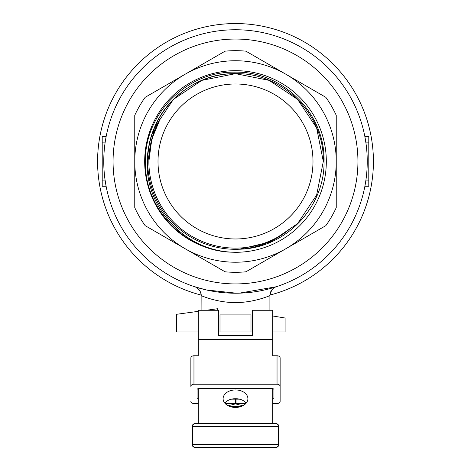 <?xml version="1.0" encoding="UTF-8"?>
<svg xmlns="http://www.w3.org/2000/svg" width="471" height="471" viewBox="0 0 471 471"><rect width="100%" height="100%" fill="white"/><g stroke="black" fill="none" stroke-linecap="round" stroke-linejoin="round"><path stroke-width="0.71" d="M250.996 318.019L250.996 314.922L220.004 314.922L220.004 331.967L250.996 331.967L250.996 318.019L220.004 318.019M206.286 310.265L217.702 308.723L217.702 310.265M198.303 331.967L176.607 331.967L176.607 314.287L198.303 311.349M272.697 331.967L285.096 331.967L285.096 318.019L272.697 315.982M239.244 293.168L276.283 286.751M276.13 286.798L275.559 286.986M275.441 287.022L273.321 287.675M272.886 287.805L269.53 288.752M267.97 289.159L267.098 289.377M266.663 289.482L266.08 289.624M265.715 289.712L264.714 289.942M264.667 289.953L262.624 290.401M255.6 291.679L255.029 291.767M215.971 291.767L215.353 291.673M208.376 290.401L206.257 289.936M201.612 288.788L201.258 288.694M200.846 288.582L195.447 286.986M276.324 286.739A9.296 9.296 -108.1 0 0 269.907 295.576L269.907 295.576C270.383 295.435 253.616 302.835 235.37 302.523C217.119 302.776 200.516 295.376 201.093 295.576A9.296 9.296 -71.9 0 0 194.676 286.739L206.392 289.965L236.542 293.215M102.213 180.081L105.08 180.081L106.116 186.28L102.213 186.28L102.213 142.89L105.08 142.89M365.561 182.448L364.99 185.709M269.918 295.058A137.938 137.938 0 0 0 235.5 23.55A137.938 137.938 0 0 0 201.082 295.058M367.239 161.488A131.739 131.739 0 0 1 235.5 293.221A131.739 131.739 0 0 1 103.761 161.488A131.739 131.739 0 0 1 235.5 29.75A131.739 131.739 0 0 1 367.239 161.488A131.739 131.739 0 0 1 235.5 293.221A131.739 131.739 0 0 1 103.761 161.488A131.739 131.739 0 0 1 235.5 29.75A131.739 131.739 0 0 1 367.239 161.488M201.135 295.594L201.093 310.265M218.45 335.069L252.55 335.069M276.153 286.792L276.294 286.745C273.174 287.381 271.049 290.324 269.907 295.576L269.907 310.265M144.679 161.488A90.821 90.821 0 0 1 235.5 70.668A90.821 90.821 0 0 1 326.321 161.488A90.821 90.821 0 0 1 235.5 252.309L229.489 252.109A90.821 90.821 0 0 1 144.679 161.488M235.5 252.309L235.5 252.209C187.576 252.562 145.28 209.495 147.199 161.488C147.37 152.133 148.977 143.049 152.021 134.235A87.812 87.812 0 0 0 239.297 249.218C285.279 248.47 324.831 207.252 324.06 161.488C325.461 113.446 282.529 70.868 234.799 72.163C187.128 71.062 144.426 113.817 145.415 161.488C144.208 207.899 183.372 249.795 229.489 252.109M152.021 134.235C163.054 98.533 198.497 73.311 235.5 73.67C282.394 72.446 324.543 114.588 323.312 161.488L316.63 195.088L297.595 223.578L270.913 241.841L239.297 249.218L270.913 241.841L297.595 223.578L316.63 195.088L323.312 161.488L316.63 195.088L297.595 223.578L270.913 241.841L239.297 249.218L270.913 241.841L297.595 223.578L316.63 195.088L323.312 161.488L316.63 195.088L297.595 223.578L270.913 241.841L239.297 249.218L270.913 241.841L297.595 223.578L316.63 195.088L323.312 161.488L316.63 195.088L297.595 223.578L316.63 195.088L323.312 161.488L316.63 195.088L297.595 223.578L270.913 241.841L239.297 249.218L270.913 241.841L297.595 223.578L316.63 195.088L323.312 161.488L316.63 195.088L297.595 223.578L270.913 241.841L239.297 249.218L270.913 241.841L297.595 223.578L316.63 195.088L323.312 161.488L316.63 195.088L297.595 223.578L270.913 241.841L239.297 249.218L270.913 241.841L297.595 223.578L316.63 195.088L323.312 161.488L316.63 195.088L297.595 223.578L270.913 241.841L239.297 249.218L270.913 241.841L297.595 223.578L316.63 195.088L323.312 161.488C324.543 114.588 282.394 72.446 235.5 73.67C188.606 72.446 146.457 114.588 147.688 161.488C146.457 114.588 188.606 72.446 235.5 73.67C282.394 72.446 324.543 114.588 323.312 161.488C324.543 114.588 282.394 72.446 235.5 73.67C188.606 72.446 146.457 114.588 147.688 161.488C146.457 114.588 188.606 72.446 235.5 73.67C282.394 72.446 324.543 114.588 323.312 161.488L316.63 127.882L297.595 99.393L269.106 80.358L235.5 73.67L201.894 80.358L173.405 99.393L201.894 80.358L235.5 73.67L201.894 80.358L173.405 99.393L154.37 127.882L147.688 161.488C146.457 114.588 188.606 72.446 235.5 73.67C282.394 72.446 324.543 114.588 323.312 161.488L316.63 127.882L297.595 99.393M147.688 161.488C146.457 114.588 188.606 72.446 235.5 73.67C282.394 72.446 324.543 114.588 323.312 161.488C324.543 114.588 282.394 72.446 235.5 73.67C188.606 72.446 146.457 114.588 147.688 161.488L154.37 127.882L173.405 99.393L154.37 127.882L147.688 161.488C146.457 114.588 188.606 72.446 235.5 73.67C282.394 72.446 324.543 114.588 323.312 161.488C324.543 114.588 282.394 72.446 235.5 73.67C188.606 72.446 146.457 114.588 147.688 161.488L154.37 127.882L173.405 99.393L201.894 80.358L235.5 73.67M148.865 161.488A86.635 86.635 0 0 1 160.47 118.168L159.451 117.579L160.47 118.168L151.768 139.251L148.865 161.488A86.635 86.635 0 0 0 289.377 229.33L288.576 229.954M312.991 161.488A77.491 77.491 0 0 0 235.5 83.991A77.491 77.491 0 0 0 158.009 161.488A77.491 77.491 0 0 0 235.5 238.98A77.491 77.491 0 0 0 312.991 161.488M368.787 142.89L365.92 142.89L364.884 136.69L368.787 136.69L368.787 186.28L364.884 186.28M105.439 140.523L106.01 137.267M106.116 136.69L102.213 136.69L102.213 142.89M201.788 295.865L202.571 296.177M203.772 296.642L205.038 297.113M206.94 297.778L207.964 298.119M258.65 299.421L263.136 298.084M264.066 297.772L265.932 297.119M267.222 296.642L268.429 296.177M269.212 295.865L269.865 295.594M325.85 225.644L245.891 271.808A110.815 110.815 0 0 1 225.109 271.808L145.15 225.644A110.815 110.815 0 0 1 134.759 207.652L134.759 115.318A110.815 110.815 0 0 1 145.15 97.326L225.109 51.162A110.815 110.815 0 0 1 245.891 51.162L325.85 97.326A110.815 110.815 0 0 1 336.241 115.318L336.241 207.652A110.815 110.815 0 0 1 325.85 225.644M285.868 248.729A100.741 100.741 0 0 1 134.759 161.488A100.741 100.741 0 0 1 285.868 74.241A100.741 100.741 0 0 1 285.868 248.729M243.171 248.965C260.498 246.951 275.9 240.41 289.377 229.33M277.036 355.764L277.036 384.23A3.097 2.196 0 0 1 280.133 386.426L280.133 357.96A3.097 2.196 180 0 0 277.036 355.764L272.697 355.764L272.697 310.265L252.55 310.265L252.55 335.688L218.45 335.688L218.45 310.265L198.303 310.265L198.303 339.562L272.697 339.562M198.303 355.216L198.303 339.562M198.303 355.764L193.964 355.764A3.097 2.196 180 0 0 190.867 357.96L190.867 386.426A3.097 2.196 0 0 1 193.964 384.23L193.964 355.764M277.036 384.23L193.964 384.23M239.38 399.149L236.012 399.149L236.012 403.535L245.833 403.535M272.697 403.535L277.036 403.535A3.097 2.196 0 0 0 280.133 401.345L280.133 386.426M190.867 386.426L190.867 372.873M198.303 403.535L193.964 403.535A3.097 2.196 0 0 1 190.867 401.345M225.167 403.535L235.394 403.535L235.394 399.149L231.62 399.149M198.303 399.125A1.548 1.095 0 0 1 197.066 398.054L197.066 389.717A1.548 1.095 0 0 1 198.615 388.616L272.385 388.616A1.548 1.095 0 0 1 273.934 389.717L273.934 398.054A1.548 1.095 0 0 1 272.697 399.125M280.133 372.873L280.133 401.345M236.012 399.149L236.012 398.713M235.394 398.707L235.394 399.149M224.767 403.082A12.399 8.761 180 0 1 235.5 398.707A12.399 8.761 180 0 1 246.233 403.082M235.5 389.935A12.399 8.761 0 0 0 223.101 398.69A12.399 8.761 0 0 0 235.5 407.45A12.399 8.761 0 0 0 247.899 398.69A12.399 8.761 0 0 0 235.5 389.935M272.697 355.216L272.697 355.764M272.697 388.64L272.697 423.582M198.303 388.64L198.303 423.582M235.5 406.361L229.507 406.361L235.5 406.361M242.812 405.767L235.5 403.871L228.188 405.767M235.5 398.707L235.5 403.871M195.206 447.45A3.097 3.097 0 0 1 192.103 444.353A3.097 3.097 0 0 0 195.206 447.45A3.097 2.52 90 0 1 192.686 444.353L192.103 444.353L192.103 426.685A3.097 3.097 0 0 1 195.206 423.582A3.097 3.097 0 0 0 192.103 426.685L192.686 426.685L192.686 444.353L278.314 444.353L278.314 426.685L278.897 426.685A3.097 3.097 0 0 0 275.794 423.582L195.206 423.582A3.097 2.52 90 0 0 192.686 426.685L278.314 426.685A3.097 2.52 -90 0 0 275.794 423.582A3.097 3.097 0 0 1 278.897 426.685L278.897 444.353A3.097 3.097 0 0 1 275.794 447.45A3.097 2.52 -90 0 0 278.314 444.353L278.897 444.353A3.097 3.097 0 0 1 275.794 447.45L195.206 447.45L275.794 447.45M218.45 335.328L227.552 335.069M158.009 161.353A77.491 77.491 0 0 1 235.635 83.991M312.991 161.624A77.491 77.491 0 0 1 235.365 238.98A77.491 77.491 0 0 0 312.991 161.624M241.034 406.532L231.22 406.915M357.936 161.488A122.436 122.436 0 0 1 235.5 283.925A122.436 122.436 0 0 1 113.064 161.488A122.436 122.436 0 0 1 235.5 39.046A122.436 122.436 0 0 1 357.936 161.488M365.92 180.081L368.787 180.081M201.093 295.576C202.047 290.925 195.065 286.185 194.682 286.739L194.682 286.739"/></g></svg>
